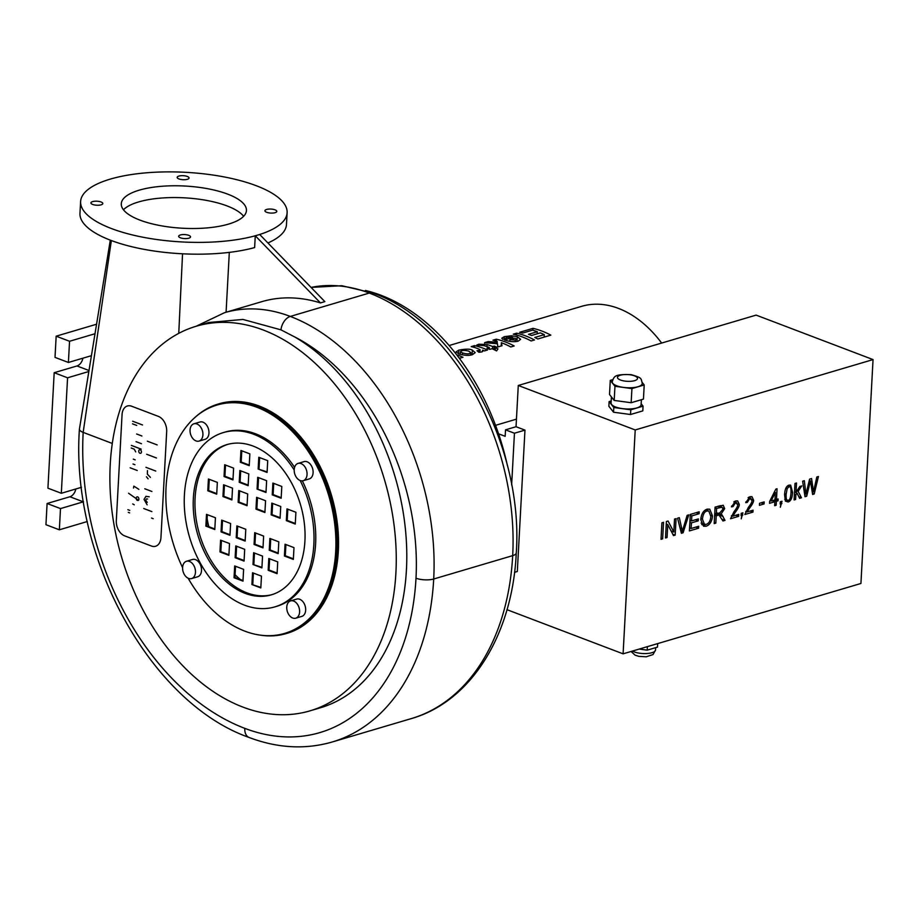 <?xml version="1.0" encoding="UTF-8"?>
<svg xmlns="http://www.w3.org/2000/svg" width="919" height="919" viewBox="0 0 919 919"><rect width="100%" height="100%" fill="white"/><g stroke="black" fill="none" stroke-linecap="round" stroke-linejoin="round"><path stroke-width="1.38" d="M805.94 494.181L809.593 479.132L811.569 478.546L813.51 491.941L816.807 476.995L818.45 476.513L814.2 493.997L812.614 494.468L810.432 480.832L806.687 496.226L805.01 496.719L802.643 481.188L804.32 480.694L805.94 494.181L804.55 493.641M806.687 496.226L804.826 495.513M809.961 482.877L808.777 482.429M810.432 480.832L809.283 480.396M814.2 493.997L812.43 493.319M813.51 491.941L812.12 491.412M795.613 499.499L794.108 499.947L794.992 483.451L796.509 483.003L795.992 492.412L799.829 486.484L801.782 485.91L798.14 491.355L801.483 497.765L799.622 498.316L796.991 493.078L795.865 494.755L795.613 499.499L794.154 498.948M795.865 494.755L794.418 494.204M796.991 493.078L794.521 492.136M801.483 497.765L798.841 496.754M798.14 491.355L796.968 490.907M795.992 492.412L794.544 491.849M771.121 501.027L774.97 499.89L775.372 492.446L771.121 501.027L770.065 500.625M775.372 492.446L774.349 492.056M776.164 505.255L774.648 505.703L774.866 501.751L769.536 503.325L769.64 501.464L775.82 489.126L777.049 488.759L776.475 499.442L778.129 498.948L778.037 500.809L776.371 501.303L776.164 505.255L774.706 504.703M776.371 501.303L773.672 500.269M778.037 500.809L774.981 499.649M776.475 499.442L775.027 498.891M774.866 501.751L772.155 500.717M764.08 503.957L759.427 505.324L759.542 503.29L764.183 501.912L764.08 503.957L761.116 502.819M747.044 511.952L753.063 510.171L752.96 512.113L744.838 514.514L748.307 507.495C750.926 504.083 752.156 501.763 752.029 500.545L749.87 498.385L747.296 502.394L745.757 502.647L750.007 496.697L751.96 496.662L753.58 500.143C753.81 501.613 752.477 504.267 749.594 508.081L747.044 511.952L745.734 511.446M749.123 497.65L749.042 497.076M747.296 502.394L745.872 501.854M748.491 497.409L751.007 498.374L748.1 497.707M752.96 512.113L750.122 511.033M741.932 515.375L741.082 515.628L741.208 513.33L742.92 512.825L741.219 518.81L741.932 515.375L741.116 515.065M732.73 516.179L738.75 514.399L738.646 516.352L730.525 518.753L734.005 511.722C736.613 508.31 737.854 506.001 737.727 504.784L735.568 502.613L732.994 506.633L731.444 506.874L735.694 500.924L737.647 500.901L739.278 504.37C739.496 505.852 738.164 508.494 735.28 512.308L732.73 516.179L731.421 515.685M734.809 501.889L734.74 501.314M732.994 506.633L731.57 506.093M734.178 501.648L736.693 502.601L733.799 501.935M738.646 516.352L735.809 515.272M706.286 524.358C708.917 523.485 710.433 520.855 710.846 516.455L708.836 511.044L707.021 511.033C704.482 511.607 702.955 514.318 702.438 519.178L704.471 524.347L706.286 524.358M706.194 526.219L703.575 526.219L700.76 519.649C701.3 513.928 703.414 510.424 707.113 509.16L709.744 509.172L712.524 515.984C711.938 521.498 709.824 524.91 706.194 526.219L701.725 524.531L703.196 523.864M707.756 510.631L707.17 509.149M698.578 528.207L689.399 530.918L690.295 514.422L699.187 511.791L699.083 513.744L691.812 515.892L691.536 520.935L698.348 518.913L698.245 520.866L691.433 522.877L691.134 528.494L698.681 526.254L698.578 528.207L695.74 527.127M691.134 528.494L689.56 527.897M691.433 522.877L689.859 522.279M698.245 520.866L695.407 519.786M691.536 520.935L689.974 520.338M691.812 515.892L690.238 515.295M699.083 513.744L696.246 512.664M682.357 531.205L687.136 515.352L688.79 514.87L683.081 532.79L681.404 533.284L677.556 518.19L679.313 517.673L682.357 531.205L680.715 530.585M683.081 532.79L681.082 532.032M667.056 537.535L665.494 537.994L666.39 521.498L668.056 521.004L673.822 532.044L674.523 519.086L676.074 518.626L675.178 535.122L673.512 535.616L667.757 524.577L667.056 537.535L665.551 536.96M667.757 524.577L666.252 524.014M675.178 535.122L672.777 534.215M673.822 532.044L671.111 531.01M662.645 538.833L661.025 539.315L661.91 522.819L663.541 522.337L662.645 538.833L661.083 538.235M716.613 508.425L716.326 513.882L719.818 512.848L722.989 509.183L722.081 507.208L716.613 508.425L715.051 507.828M716.326 513.882L714.752 513.284M718.221 513.319L721.897 514.72L725.011 520.384L722.977 520.981L719.003 515.019L716.223 515.766L715.821 523.106L714.189 523.589L715.085 507.093L723.23 505.243L724.666 508.678L720.967 514.192L718.486 513.25M715.821 523.106L714.258 522.509M716.223 515.766L714.649 515.168M714.982 513.411L719.451 515.111L715.396 513.652M725.011 520.384L722.15 519.292M718.669 514.824L717.44 513.02M720.209 506.495L720.128 505.599M781.035 503.807L780.174 504.06L780.3 501.763L782.012 501.257L780.323 507.242L781.035 503.807L780.208 503.497M788.215 500.327C789.685 500.338 790.627 497.845 791.018 492.848C791.167 487.92 790.466 485.91 788.927 486.829L787.204 488.494L786.124 494.296C785.986 499.224 786.675 501.234 788.215 500.327L784.769 499.327M787.503 485.979L789.777 486.84L787.261 486.197M785.423 501.119L784.573 494.755C784.872 489.138 786.365 485.933 789.03 485.152L790.662 485.14L792.58 492.389C792.281 497.983 790.788 501.188 788.123 501.981L785.423 501.119M873.05 359.593L860.931 583.473L623.093 653.834L635.213 429.954L873.05 359.593L756.119 315.114L518.282 385.475L635.213 429.954M616.706 385.773A15.037 5.066 3.1 0 0 632.927 387.634A15.037 5.066 3.1 0 0 642.266 383.476C640.945 377.985 642.002 377.87 631.204 374.653C614.122 374.102 614.156 376.273 612.226 381.844A15.037 5.066 3.1 0 0 616.706 385.773M518.282 385.475L516.041 426.715L524.967 430.115L517.317 571.515L514.548 572.33M516.041 426.715L505.519 429.839L514.445 433.228L524.967 430.115M641.163 403.763L643.059 406.164L630.779 409.805L613.812 407.508L609.125 401.569L611.192 400.96M611.411 396.905L611.078 403.05A15.037 5.066 3.1 0 0 615.558 406.979A15.037 5.066 3.1 0 0 631.778 408.84A15.037 5.066 3.1 0 0 641.117 404.682L641.382 399.708M643.059 406.164L642.806 410.885L630.514 414.515L613.547 412.217L613.812 407.508M630.514 414.515L630.779 409.805M613.547 412.217L608.872 406.278L609.125 401.569M642.232 382.453L644.208 384.958L631.927 388.588L614.96 386.29L610.273 380.363L612.766 379.627M610.273 380.363L609.515 394.504L614.191 400.431L631.158 402.729L643.449 399.099L644.208 384.958M614.96 386.29L614.191 400.431M631.927 388.588L631.158 402.729M639.187 649.067L647.183 650.158L657.487 647.102L657.682 643.599M647.183 650.158L647.367 646.654M506.989 609.676L623.093 653.834M498.557 433.802L505.163 436.318L505.519 429.839M514.445 433.228L511.642 484.933M95.013 333.735L69.545 341.271L68.397 362.477L55.014 357.388L56.162 336.182L96.575 324.223M87.305 521.533L59.344 529.803L45.95 524.703L47.099 503.497L69.913 496.754A8.145 5.273 110.8 0 0 75.84 488.977M88.844 371.506L67.569 377.801L61.32 493.273L47.926 488.184L54.187 372.7L77.001 365.957A8.145 5.273 110.8 0 0 82.917 358.18M69.545 341.271L56.162 336.182M67.569 377.801L54.187 372.7M59.344 529.803L60.493 508.586L47.099 503.497M68.397 362.477L91.222 355.733A8.145 5.273 -69.2 0 1 91.429 355.676M61.32 493.273L81.469 487.311M83.526 501.774A8.145 5.273 -69.2 0 1 83.307 501.843L60.493 508.586M661.646 343.063A110.303 75.369 -106.5 0 0 581.612 306.337L449.127 345.521M472.355 354.711C468.954 355.768 464.52 355.527 459.063 353.999L456.042 351.897L458.788 350.139C465.83 348.841 470.344 348.852 472.343 350.162L475.226 352.609L472.355 354.711M482.486 351.632L482.567 350.139C483.383 350.507 483.118 351.104 481.786 351.92L478.937 352.287L476.984 350.736L479.121 350.495C481.407 350.323 480.097 349.381 475.192 347.669A110.303 75.369 -106.5 0 0 471.183 346.624L474.56 345.624A110.303 75.369 73.5 0 1 487.529 350.013L484.393 350.932A110.303 75.369 -106.5 0 0 482.567 350.139L482.912 351.069M479.029 352.276L479.936 349.921L479.81 352.241M487.001 348.209L489.31 347.52A110.303 75.369 -106.5 0 0 484.083 345.659L476.708 345.107L478.845 344.211L487.024 344.522A110.303 75.369 73.5 0 1 492.676 346.532L494.215 346.072A110.303 75.369 73.5 0 1 496.926 347.233L495.387 347.681A110.303 75.369 73.5 0 1 497.949 348.887L496.582 350.909A110.303 75.369 -106.5 0 0 492.021 348.68L489.724 349.358A110.303 75.369 -106.5 0 0 487.001 348.209M514.181 345.981L510.803 346.968A110.303 75.369 -106.5 0 0 501.372 342.707L501.992 345.728L497.845 346.957L497.455 343.74L484.566 342.661L488.184 341.592L497.236 342.259L497.11 341.282A110.303 75.369 -106.5 0 0 492.952 340.179L496.317 339.191A110.303 75.369 73.5 0 1 514.181 345.981M550.837 335.136L537.81 338.985A110.303 75.369 -106.5 0 0 534.812 337.457L544.289 334.654A110.303 75.369 -106.5 0 0 540.338 332.885L531.527 335.492A110.303 75.369 -106.5 0 0 528.505 334.321L537.316 331.713A110.303 75.369 -106.5 0 0 532.48 330.162L522.67 333.057A110.303 75.369 -106.5 0 0 519.626 332.287L532.974 328.347A110.303 75.369 73.5 0 1 550.837 335.136M534.502 339.961L531.125 340.96A110.303 75.369 -106.5 0 0 513.273 334.171L516.639 333.172A110.303 75.369 73.5 0 1 534.502 339.961M502.693 339.283L501.751 338.215L504.37 336.653L511.504 335.745L517.225 336.699L520.625 339.318L518.247 341.133C514.203 342.144 509.608 341.742 504.462 339.927L512.882 337.434L506.909 337.296L506.622 338.456L502.693 339.283M506.909 337.296L506.622 338.456M456.674 354.768A110.303 75.369 73.5 0 1 463.004 357.261L459.868 358.192A110.303 75.369 -106.5 0 0 458.983 357.801M495.536 425.336L516.455 419.144M182.594 567.655A119.079 81.366 73.5 0 1 217.102 405.015A119.079 81.366 73.5 0 1 328.91 496.122A119.079 81.366 73.5 0 1 284.66 633.386A119.079 81.366 73.5 0 1 244.822 631.146A119.079 81.366 73.5 0 1 188.131 578.223M217.102 405.015L218.423 404.624A119.079 81.366 73.5 0 1 330.22 495.732A119.079 81.366 73.5 0 1 285.981 632.996L284.66 633.386M298.066 463.406L304.12 461.614A9.029 6.169 73.5 0 1 313.103 472.711A9.029 6.169 73.5 0 1 309.243 478.925L303.19 480.706A9.029 6.169 73.5 0 1 294.712 473.802A9.029 6.169 73.5 0 1 298.066 463.406A9.029 6.169 73.5 0 1 307.049 474.503A9.029 6.169 73.5 0 1 303.19 480.706M193.92 423.797L199.974 422.005A9.029 6.169 73.5 0 1 202.996 422.177A9.029 6.169 73.5 0 1 208.889 431.011A9.029 6.169 73.5 0 1 205.098 439.316L199.044 441.097A9.029 6.169 73.5 0 1 190.566 434.193A9.029 6.169 73.5 0 1 193.92 423.797A9.029 6.169 73.5 0 1 196.942 423.969A9.029 6.169 73.5 0 1 202.835 432.803A9.029 6.169 73.5 0 1 199.044 441.097M186.477 561.268L192.53 559.476A9.029 6.169 73.5 0 1 200.997 566.38A9.029 6.169 73.5 0 1 197.654 576.787L191.589 578.579A9.029 6.169 73.5 0 1 182.605 567.482A9.029 6.169 73.5 0 1 186.477 561.268A9.029 6.169 73.5 0 1 194.943 568.172A9.029 6.169 73.5 0 1 191.589 578.579M290.622 600.877L296.676 599.085A9.029 6.169 73.5 0 1 305.154 606A9.029 6.169 73.5 0 1 301.8 616.396L295.746 618.188A9.029 6.169 73.5 0 1 292.724 618.016A9.029 6.169 73.5 0 1 286.831 609.182A9.029 6.169 73.5 0 1 290.622 600.877A9.029 6.169 73.5 0 1 299.089 607.781A9.029 6.169 73.5 0 1 295.746 618.188M300.168 480.545A90.878 62.09 73.5 0 1 274.907 606.862A90.878 62.09 73.5 0 1 244.5 605.15A90.878 62.09 73.5 0 1 185.167 516.122A90.878 62.09 73.5 0 1 223.351 432.573L225.109 432.056A90.878 62.09 73.5 0 1 294.585 467.346M302.34 480.867A90.878 62.09 73.5 0 1 276.665 606.345L274.907 606.862M507.38 465.542A200.549 137.034 -106.5 0 0 388.013 298.181A200.549 137.034 -106.5 0 0 365.452 290.473M187.292 176.459A5.951 2.01 -176.9 0 1 189.061 178.022A5.951 2.01 -176.9 0 1 183.007 179.699A5.951 2.01 -176.9 0 1 177.172 177.378A5.951 2.01 -176.9 0 1 180.871 175.724A5.951 2.01 -176.9 0 1 187.292 176.459M275.103 212.68A5.951 2.01 -176.9 0 1 268.555 212.806A5.951 2.01 -176.9 0 1 264.913 210.738A5.951 2.01 -176.9 0 1 270.967 209.061A5.951 2.01 -176.9 0 1 276.803 211.381A5.951 2.01 -176.9 0 1 275.103 212.68M92.624 201.606A5.951 2.01 -176.9 0 1 99.16 201.468A5.951 2.01 -176.9 0 1 102.802 203.536A5.951 2.01 -176.9 0 1 96.748 205.224A5.951 2.01 -176.9 0 1 90.912 202.892A5.951 2.01 -176.9 0 1 92.624 201.606M180.434 237.814A5.951 2.01 -176.9 0 1 178.654 236.263A5.951 2.01 -176.9 0 1 184.708 234.575A5.951 2.01 -176.9 0 1 190.543 236.907A5.951 2.01 -176.9 0 1 186.844 238.549A5.951 2.01 -176.9 0 1 180.434 237.814M255.275 235.781A103.41 34.865 -176.9 0 1 142.434 237.125A103.41 34.865 -176.9 0 1 80.608 201.548L79.964 213.334A103.41 34.865 -176.9 0 0 141.802 248.911A103.41 34.865 -176.9 0 0 254.632 247.567L255.275 235.781L259.698 234.494L324.844 301.616L320.455 302.914A196.792 134.461 -106.5 0 0 261.766 301.673L224.466 312.713A196.792 134.461 -106.5 0 1 290.312 316.423L369.3 293.058A12.533 8.122 -69.2 0 1 373.114 293.115C457.157 322.707 523.899 445.991 516.271 552.916C512.572 634.167 471.447 701.542 411.184 718.635L332.196 742.001A236.895 161.87 -106.5 0 0 433.699 579.004A216.85 148.166 -106.5 0 0 290.312 316.423A12.533 8.122 -69.2 0 0 280.973 329.852L294.746 336.963A200.549 137.034 73.5 0 1 406.152 537.845A200.549 137.034 73.5 0 1 320.501 707.745L309.967 710.858A200.549 137.034 73.5 0 1 242.869 707.079A200.549 137.034 73.5 0 1 111.923 510.596A200.549 137.034 73.5 0 1 196.184 326.245A200.549 137.034 73.5 0 1 270.416 332.977A200.549 137.034 73.5 0 1 394.791 531.4A200.549 137.034 73.5 0 1 309.967 710.858M196.184 326.245L208.877 322.489L242.961 319.444L280.973 329.852M294.746 336.963A204.305 139.596 73.5 0 1 415.997 578.2A224.362 153.301 73.5 0 1 244.787 728.353A244.42 167.005 73.5 0 1 83.169 432.378A12.533 4.227 -176.9 0 1 79.425 429.104A12.533 4.227 -176.9 0 1 79.448 428.955A12.533 4.227 -176.9 0 1 79.471 428.851M243.627 216.287A62.676 21.126 3.1 0 0 184.363 197.826A62.676 21.126 3.1 0 0 123.445 209.773M139.975 220.123A62.676 21.126 -176.9 0 1 121.285 203.754A62.676 21.126 -176.9 0 1 185.006 186.04A62.676 21.126 -176.9 0 1 246.441 210.531A62.676 21.126 -176.9 0 1 207.533 227.866A62.676 21.126 -176.9 0 1 139.975 220.123M259.698 234.494L259.663 234.483A103.41 34.865 -176.9 0 0 287.119 212.737A103.41 34.865 -176.9 0 0 185.741 172.324A103.41 34.865 -176.9 0 0 80.608 201.548M255.31 235.792L320.455 302.914M226.085 312.23L229.313 252.369M178.757 333.356L182.548 253.793M287.119 212.737L286.475 224.512A103.41 34.865 -176.9 0 1 267.911 242.961M194.966 417.456A119.7 81.791 73.5 0 1 218.24 404.027A119.7 81.791 73.5 0 1 330.633 495.605A119.7 81.791 73.5 0 1 286.154 633.593A119.7 81.791 73.5 0 1 259.319 634.995M218.24 404.027L219.124 403.763A119.7 81.791 73.5 0 1 331.506 495.352A119.7 81.791 73.5 0 1 287.038 633.34L286.154 633.593M122.055 414.607L122.055 414.607A12.533 8.57 73.5 0 1 127.419 405.98A12.533 8.57 73.5 0 1 131.612 406.209L158.401 416.399A12.533 8.57 73.5 0 1 166.684 431.574L160.94 537.626A12.533 8.57 73.5 0 1 155.575 546.254A12.533 8.57 73.5 0 1 151.382 546.012L124.593 535.834A12.533 8.57 73.5 0 1 116.311 520.648L122.055 414.607A12.533 8.57 73.5 0 1 127.419 405.98A12.533 8.57 73.5 0 1 131.624 406.209L158.401 416.399A12.533 8.57 73.5 0 1 166.684 431.574L160.94 537.626A12.533 8.57 73.5 0 1 155.575 546.254A12.533 8.57 73.5 0 1 151.382 546.012M111.36 240.548L83.169 432.378L112.302 443.452M223.351 432.573A90.878 62.09 73.5 0 1 294.183 469.965M245.143 593.364A78.345 53.532 73.5 0 1 193.989 516.616A78.345 53.532 73.5 0 1 226.901 444.601A78.345 53.532 73.5 0 1 300.456 504.531A78.345 53.532 73.5 0 1 271.358 594.846A78.345 53.532 73.5 0 1 245.143 593.364M272.231 594.57A78.345 53.532 73.5 0 1 246.901 592.847A78.345 53.532 73.5 0 1 195.827 516.754A78.345 53.532 73.5 0 1 227.786 444.348M244.695 549.321L244.063 561.095L235.138 557.707L235.769 545.92L244.695 549.321M243.615 569.343L242.972 581.13L234.046 577.741L234.69 565.955L243.615 569.343M214.793 529.528L205.867 526.127L206.511 514.353L215.437 517.742L214.793 529.528M245.143 541.073L236.217 537.672L236.861 525.886L245.787 529.287L245.143 541.073M229.968 535.295L221.042 531.906L221.686 520.12L230.612 523.52L229.968 535.295M228.888 555.329L219.963 551.94L220.594 540.154L229.52 543.543L228.888 555.329M248.785 473.905L248.141 485.691L239.216 482.291L239.859 470.505L248.785 473.905M249.865 453.871L249.233 465.657L240.307 462.257L240.939 450.482L249.865 453.871M208.418 478.994L217.343 482.395L216.712 494.181L207.786 490.78L208.418 478.994M238.768 490.539L247.693 493.94L247.062 505.714L238.136 502.325L238.768 490.539M223.593 484.772L232.518 488.161L231.887 499.947L222.961 496.559L223.593 484.772M224.684 464.738L233.61 468.139L232.966 479.913L224.041 476.524L224.684 464.738M252.989 564.496L253.621 552.71L262.547 556.11L261.915 567.896L252.989 564.496L261.949 567.31M251.898 584.53L252.541 572.744L261.467 576.144L260.824 587.919L251.898 584.53L260.858 587.344M293.345 559.407L284.419 556.006L285.062 544.22L293.988 547.621L293.345 559.407M262.995 547.862L254.069 544.462L254.712 532.675L263.638 536.076L262.995 547.862M278.17 553.629L269.244 550.24L269.887 538.454L278.813 541.842L278.17 553.629M277.09 573.663L268.164 570.262L268.796 558.488L277.722 561.877L277.09 573.663M257.067 489.08L257.711 477.306L266.636 480.694L265.993 492.481L257.067 489.08L266.028 491.895M258.159 469.046L258.79 457.271L267.716 460.66L267.084 472.446L258.159 469.046L267.119 471.861M286.981 508.873L295.907 512.274L295.263 524.048L286.337 520.659L286.981 508.873M256.619 497.328L265.557 500.729L264.913 512.515L255.987 509.115L256.619 497.328M271.794 503.107L280.732 506.495L280.088 518.282L271.162 514.881L271.794 503.107M272.886 483.072L281.811 486.461L281.168 498.247L272.242 494.859L272.886 483.072M236.62 546.242L236.011 557.442L244.098 560.521M235.528 566.276L234.931 577.477L243.007 580.555M207.349 514.674L206.752 525.875L214.828 528.942M237.699 526.208L237.102 537.42L245.178 540.487M222.524 520.441L221.927 531.641L230.003 534.72M221.445 540.475L220.836 551.676L228.923 554.743M240.698 470.827L240.1 482.038L248.176 485.106M241.789 450.804L241.18 462.004L249.267 465.071M209.268 479.316L208.659 490.528L216.746 493.595M239.618 490.861L239.009 502.061L247.096 505.14M224.443 485.094L223.834 496.294L231.921 499.362M225.523 465.06L224.925 476.26L233.001 479.339M254.471 553.031L253.862 564.232M253.391 573.065L252.782 584.266M285.912 544.542L285.304 555.742L293.379 558.821M255.551 533.009L254.954 544.209L263.029 547.276M270.726 538.775L270.129 549.976L278.204 553.054M269.646 558.809L269.037 570.01L277.124 573.077M258.561 477.627L257.952 488.828M259.64 457.593L259.032 468.793M287.819 509.195L287.21 520.395L295.298 523.474M257.469 497.65L256.861 508.85L264.948 511.929M272.644 503.428L272.035 514.629L280.123 517.696M273.736 483.394L273.127 494.594L281.203 497.673M207.131 518.718A78.345 53.532 -106.5 0 0 208.831 526.667M235.08 574.731A78.345 53.532 -106.5 0 0 240.353 579.544M272.242 494.859L273.127 494.594M271.162 514.881L272.035 514.629M255.987 509.115L256.861 508.85M286.337 520.659L287.21 520.395M268.164 570.262L269.037 570.01M269.244 550.24L270.129 549.976M254.069 544.462L254.954 544.209M284.419 556.006L285.304 555.742M224.041 476.524L224.925 476.26M222.961 496.559L223.834 496.294M238.136 502.325L239.009 502.061M207.786 490.78L208.659 490.528M240.307 462.257L241.18 462.004M239.216 482.291L240.1 482.038M219.963 551.94L220.836 551.676M221.042 531.906L221.927 531.641M236.217 537.672L237.102 537.42M205.867 526.127L206.752 525.875M234.046 577.741L234.931 577.477M235.138 557.707L236.011 557.442M514.939 338.158L509.907 339.651L515.444 340.064L516.444 339.203L514.939 338.158M469.563 353.516L470.769 352.597L468.724 351.115C465.152 350.311 462.785 350.219 461.614 350.828L460.408 351.644L462.51 352.965C465.944 353.907 468.288 354.091 469.563 353.516M474.457 347.462L474.56 345.624M492.55 348.921L492.676 346.532M484.393 345.751L484.497 343.867M489.218 349.14L489.31 347.52M495.249 350.231L495.387 347.681M494.02 349.622L494.215 346.072M501.188 345.969L501.372 342.707M496.226 341.018L496.317 339.191M497.168 343.706L497.236 342.259M488.115 342.844L488.184 341.592M544.151 337.112L544.289 334.654M532.871 330.277L532.974 328.347M537.213 333.815L537.316 331.713M516.547 335.01L516.639 333.172M509.815 341.351L509.907 339.651M512.813 338.789L512.882 337.434M147.465 470.574L147.373 474.158L150.417 477.375M145.604 500.12L147.258 502.383L145.604 500.12L146.466 498.891L145.604 500.12M147.614 499.017L146.466 498.891L147.614 499.017M127.879 509.677L129.774 510.401M129.636 512.882L128.292 512.377L129.636 512.882M132.715 503.945L134.231 504.807M128.603 493.25L138.585 500.327M133.841 486.128L133.508 488.058L133.841 486.128L138.872 489.345M147.143 504.83L144.042 499.396L145.937 496.352L149.223 496.788L145.937 496.352L144.042 499.396L147.143 504.83M144.788 488.77L151.876 491.47M146.661 454.262L156.471 457.995M147.362 441.189L157.183 444.922M145.949 467.323L155.77 471.056M148.108 478.845L146.443 476.789L148.108 478.845M143.72 508.506L151.876 511.607M153.186 518.684L151.532 518.052L153.186 518.684M132.669 421.224L142.491 424.957M136.713 425.428L132.531 423.843L136.713 425.428M136.655 434.009L141.894 435.997M136.046 441.648L141.48 443.716M131.36 445.393L141.181 449.127M135.713 451.884L134.185 449.138L131.222 448.012L134.185 449.138L135.725 451.884M133.289 459.132L135.185 459.856M134.921 464.738L133.025 464.015L134.921 464.738M130.153 467.794L137.241 470.494M137.448 500.43A1.884 1.287 73.5 0 1 136.219 498.592A1.884 1.287 73.5 0 1 137.011 496.857A1.884 1.287 73.5 0 1 138.78 498.293A1.884 1.287 73.5 0 1 138.08 500.464M139.998 453.297A1.884 1.287 73.5 0 1 138.769 451.459A1.884 1.287 73.5 0 1 139.562 449.724A1.884 1.287 73.5 0 1 141.331 451.16A1.884 1.287 73.5 0 1 140.63 453.331M812.867 486.369L811.213 485.749M805.607 490.953L804.045 490.355M749.594 508.081L748.25 507.564M753.58 500.143L751.937 499.511M742.793 515.122L741.139 514.491M735.28 512.308L733.948 511.803M739.278 504.37L737.635 503.75M707.021 511.033L704.965 510.252M702.438 519.178L700.852 518.58M712.524 515.984L710.869 515.352M681.864 528.712L680.06 528.023M720.507 507.277L717.854 506.266M718.107 515.214L714.718 513.928M723.127 516.524L719.623 515.191M724.666 508.678L722.828 507.977M781.897 503.555L780.242 502.923M787.204 488.494L785.986 488.035M786.124 494.296L784.642 493.733M788.123 501.981L785.308 500.912M792.58 492.389L791.064 491.814M620.474 380.018A10.029 3.377 -176.9 0 1 624.828 374.55A10.029 3.377 -176.9 0 1 637.189 379.26A10.029 3.377 -176.9 0 1 620.474 380.018M655.672 647.642L655.546 649.974A12.533 4.227 -176.9 0 1 646.413 653.535A12.533 4.227 -176.9 0 1 632.456 651.066M77.001 365.957L89.005 370.518M69.913 496.754L83.307 501.843M373.114 293.115L341.845 285.717L311.07 287.417A196.792 134.461 73.5 0 1 369.3 293.058A216.85 148.166 73.5 0 1 512.687 555.639A12.533 4.227 3.1 0 0 516.271 552.916M244.787 728.353A12.533 8.122 110.8 0 0 249.106 737.475C149.763 702.587 70.326 556.029 79.425 429.104M415.997 578.2A12.533 4.227 3.1 0 0 433.699 579.004L512.687 555.639A236.895 161.87 73.5 0 1 411.184 718.635M458.592 353.826L458.788 350.139M472.102 354.78L472.343 350.162M462.406 354.86L462.51 352.965M486.909 346.612L487.024 344.522M478.776 345.521L478.845 344.211M516.972 341.443L517.225 336.699M511.423 337.089L511.504 335.745M504.244 338.95L504.37 336.653M515.352 341.661L515.444 340.064M705.608 509.815L708.836 511.044M701.082 523.06L704.471 524.347M718.853 505.978L722.081 507.208M655.546 649.974L653.041 654.558L646.241 656.786L638.866 656.361L635.086 655.167L631.066 651.468M196.115 326.256L224.466 312.713M79.448 428.955L110.303 240.146M249.106 737.475C277.584 748.227 305.28 749.732 332.196 742.001M470.769 352.597L470.643 355.102M460.408 351.644L460.27 354.366M505.967 338.594L506.013 337.87"/></g></svg>
